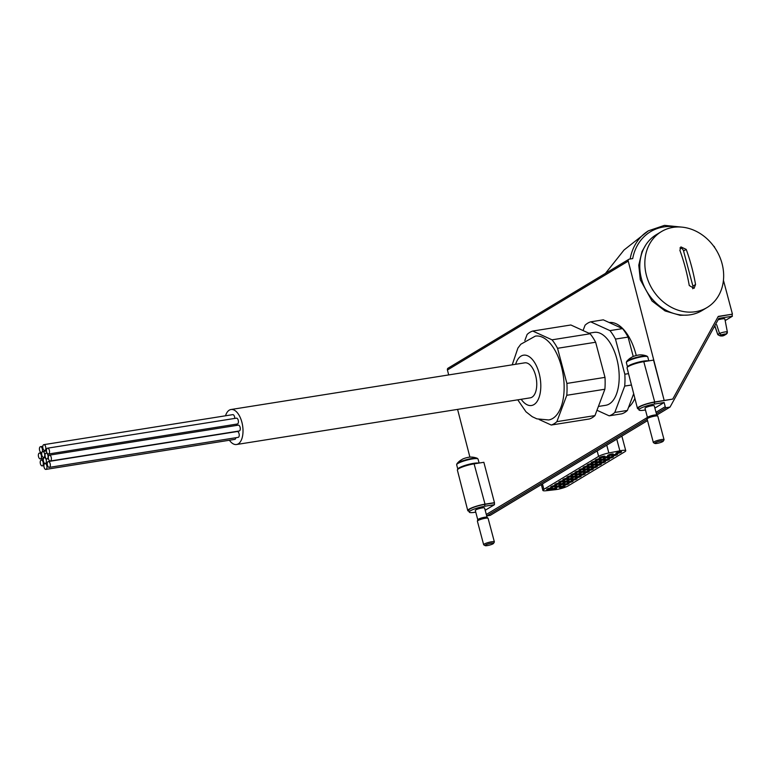 <?xml version="1.0" encoding="UTF-8"?>
<svg xmlns="http://www.w3.org/2000/svg" width="771" height="771" viewBox="0 0 771 771"><rect width="100%" height="100%" fill="white"/><g stroke="black" fill="none" stroke-linecap="round" stroke-linejoin="round"><path stroke-width="1.16" d="M718.08 319.811A5.908 1.022 -14.9 0 1 724.885 319.059L727.371 332.07A4.963 0.858 165.1 0 0 724.538 332.022A4.963 0.858 165.1 0 0 719.507 333.448L716.673 324.716M714.823 325.738L717.791 334.479L719.979 335.751A3.123 0.54 165.1 0 0 721.579 335.828A3.123 0.54 165.1 0 0 724.682 335L725.097 334.855M727.246 333.207L727.371 332.07A4.963 0.858 165.1 0 1 727.352 332.195L726.031 334.19A3.123 0.54 165.1 0 0 724.432 334.113A3.123 0.54 165.1 0 0 721.328 334.942L719.507 333.448L717.791 334.479A4.963 0.858 165.1 0 0 717.772 334.624L714.756 325.854M638.417 355.065L638.417 355.065A5.156 0.887 165.1 0 0 633.666 356.318L633.434 356.404A5.156 0.887 165.1 0 0 632.634 356.732A17.675 14.957 58.9 0 0 629.984 358.611A15.574 7.855 -99 0 0 628.635 359.421A17.675 14.957 -121.1 0 1 629.069 359.045A17.675 14.957 -121.1 0 1 631.285 357.542M468.72 457.261L468.72 457.261A5.156 0.887 165.1 0 0 463.978 458.514L463.737 458.6A5.156 0.887 165.1 0 0 462.947 458.918A17.675 14.957 58.9 0 0 460.297 460.798A15.574 7.855 -99 0 0 458.947 461.607A17.675 14.957 -121.1 0 1 459.371 461.231A17.675 14.957 -121.1 0 1 461.598 459.738M629.069 359.045A17.743 17.743 0 0 0 626.659 361.503A10.784 1.86 -14.9 0 1 641.838 356.25A10.784 1.86 -14.9 0 1 646.946 356.106A17.743 17.743 0 0 0 640.123 354.882A5.156 0.887 165.1 0 0 638.658 355.026M459.371 461.231A17.743 17.743 0 0 0 456.962 463.699A10.784 1.86 -14.9 0 1 472.141 458.437A10.784 1.86 -14.9 0 1 477.259 458.292A17.743 17.743 0 0 0 470.435 457.078A5.156 0.887 165.1 0 0 468.97 457.222M654.878 408.081L664.13 402.51L665.219 406.722A1.108 0.935 58.9 0 0 666.443 407.637L670.047 407.069L718.871 318.375L732.411 316.216L725.174 320.582M670.047 407.069L656.747 415.077L654.28 405.825A4.799 0.829 -14.9 0 0 651.832 405.739A4.799 0.829 -14.9 0 0 647.168 406.972A4.799 0.829 -14.9 0 0 645.009 408.293L647.476 417.574A4.799 0.829 -14.9 0 1 647.486 417.525A4.799 0.829 -14.9 0 1 654.309 415.058A4.799 0.829 -14.9 0 1 656.719 415.068A4.799 0.829 -14.9 0 1 656.757 415.145M647.524 420.629L490.25 515.346L486.694 515.915L647.158 419.251M475.755 512.156L474.897 512.291A11.073 1.908 -14.9 0 1 469.25 512.098A11.073 1.908 -14.9 0 1 474.232 509.053A11.073 1.908 -14.9 0 1 485.007 506.2L494.442 504.706L494.462 502.653L483.86 462.301L474.098 463.853L485.017 504.157L494.462 502.653M715.045 326.682L713.927 327.347M676.475 227.021A49.826 42.164 -121.1 0 0 632.702 258.593L629.348 259.123A1.85 1.561 58.9 0 0 628.24 261.118L664.178 400.448L653.548 360.105L643.785 361.657L654.704 401.97L664.159 400.467M628.866 259.297L448.057 368.191A1.85 1.561 58.9 0 0 447.431 370.003L448.693 374.918M457.589 409.391L469.896 457.107M485.19 510.277L494.442 504.706M664.178 400.448L672.746 399.089L718.254 316.409L732.45 314.154L723.439 280.297M714.775 247.742L714.688 247.395A1.85 1.561 58.9 0 0 713.56 246.026M732.45 314.154L718.119 316.659M732.411 316.216L731.949 314.462M672.746 399.089L654.232 402.26A11.073 1.908 -14.9 0 0 643.457 405.103A11.073 1.908 -14.9 0 0 638.475 408.148L638.937 409.902A11.073 1.908 -14.9 0 1 643.93 406.857A11.073 1.908 -14.9 0 1 654.695 404.014L664.13 402.51M469.25 512.098L468.778 510.335A11.073 1.908 -14.9 0 1 473.77 507.289A11.073 1.908 -14.9 0 1 484.535 504.446L493.98 502.943M468.999 511.163A12.124 2.091 -14.9 0 1 467.766 510.604A12.124 2.091 -14.9 0 1 473.24 507.27A12.124 2.091 -14.9 0 1 485.017 504.157M638.687 408.967A12.124 2.091 -14.9 0 1 637.463 408.418A12.124 2.091 -14.9 0 1 642.927 405.083A12.124 2.091 -14.9 0 1 654.704 401.97M637.463 408.418L627.064 367.912A11.748 2.024 -14.9 0 1 632.365 364.673A11.748 2.024 -14.9 0 1 643.785 361.657M467.766 510.604L457.376 470.098A11.748 2.024 -14.9 0 1 462.677 466.869A11.748 2.024 -14.9 0 1 474.098 463.853M477.779 519.77L475.312 510.479A4.799 0.829 -14.9 0 1 477.471 509.159A4.799 0.829 -14.9 0 1 482.145 507.925A4.799 0.829 -14.9 0 1 484.593 508.012L487.06 517.302M645.452 409.96L644.585 410.105A11.073 1.908 -14.9 0 1 638.937 409.902M654.83 443.441L653.48 442.679A5.542 0.954 -14.9 0 1 653.355 442.544L647.1 419.019A5.542 0.954 -14.9 0 1 647.1 418.923A5.542 0.954 -14.9 0 1 654.974 416.08A5.542 0.954 -14.9 0 1 657.75 416.089A5.542 0.954 -14.9 0 1 657.798 416.176L664.053 439.692A5.542 0.954 -14.9 0 1 664.014 439.875L663.214 441.205A4.404 0.761 -14.9 0 1 659.186 442.93A4.404 0.761 -14.9 0 1 654.83 443.441A4.404 0.761 -14.9 0 1 656.41 442.236A4.404 0.761 -14.9 0 1 661.007 440.983A4.404 0.761 -14.9 0 1 663.214 441.205M653.355 442.544A5.542 0.954 -14.9 0 1 655.851 441.022A5.542 0.954 -14.9 0 1 661.229 439.595A5.542 0.954 -14.9 0 1 664.053 439.692M477.798 519.808A4.799 0.829 -14.9 0 1 477.798 519.721A4.799 0.829 -14.9 0 1 484.622 517.254A4.799 0.829 -14.9 0 1 487.021 517.264A4.799 0.829 -14.9 0 1 487.07 517.341M485.142 545.627L483.793 544.875A5.542 0.954 -14.9 0 1 483.658 544.731L477.403 521.215A5.542 0.954 -14.9 0 1 477.403 521.109A5.542 0.954 -14.9 0 1 485.287 518.266A5.542 0.954 -14.9 0 1 488.053 518.276A5.542 0.954 -14.9 0 1 488.11 518.363L494.365 541.888A5.542 0.954 -14.9 0 1 494.327 542.071L493.527 543.401A4.404 0.761 -14.9 0 1 489.498 545.126A4.404 0.761 -14.9 0 1 485.142 545.627A4.404 0.761 -14.9 0 1 486.723 544.422A4.404 0.761 -14.9 0 1 491.31 543.179A4.404 0.761 -14.9 0 1 493.527 543.401M483.658 544.731A5.542 0.954 -14.9 0 1 486.154 543.208A5.542 0.954 -14.9 0 1 491.541 541.791A5.542 0.954 -14.9 0 1 494.365 541.888M543.892 489.325L598.604 456.374A8.857 1.532 -14.9 0 1 608.839 452.982L619.865 450.804A8.857 1.532 -14.9 0 1 625.753 450.717A8.857 1.532 -14.9 0 1 624.751 451.796L568.131 485.894A8.857 1.532 -14.9 0 1 555.274 489.701L546.147 490.732A8.857 1.532 -14.9 0 1 542.88 490.404A8.857 1.532 -14.9 0 1 543.892 489.325L542.447 483.909M552.238 487.089A2.949 0.511 165.1 0 0 555.322 486.25A2.949 0.511 165.1 0 0 556.373 485.441A2.949 0.511 165.1 0 0 553.453 485.788A2.949 0.511 165.1 0 0 550.754 486.935A2.949 0.511 165.1 0 0 552.238 487.089M556.286 484.651A2.949 0.511 165.1 0 0 559.361 483.812A2.949 0.511 165.1 0 0 560.421 483.012A2.949 0.511 165.1 0 0 557.5 483.35A2.949 0.511 165.1 0 0 554.802 484.506A2.949 0.511 165.1 0 0 556.286 484.651M560.324 482.222A2.949 0.511 165.1 0 0 563.408 481.383A2.949 0.511 165.1 0 0 564.459 480.574A2.949 0.511 165.1 0 0 561.548 480.911A2.949 0.511 165.1 0 0 558.84 482.068A2.949 0.511 165.1 0 0 560.324 482.222M564.372 479.784A2.949 0.511 165.1 0 0 567.446 478.945A2.949 0.511 165.1 0 0 568.506 478.136A2.949 0.511 165.1 0 0 565.586 478.473A2.949 0.511 165.1 0 0 562.888 479.629A2.949 0.511 165.1 0 0 564.372 479.784M568.42 477.345A2.949 0.511 165.1 0 0 571.494 476.507A2.949 0.511 165.1 0 0 572.554 475.697A2.949 0.511 165.1 0 0 569.634 476.044A2.949 0.511 165.1 0 0 566.936 477.191A2.949 0.511 165.1 0 0 568.42 477.345M572.458 474.907A2.949 0.511 165.1 0 0 575.542 474.069A2.949 0.511 165.1 0 0 576.592 473.269A2.949 0.511 165.1 0 0 573.682 473.606A2.949 0.511 165.1 0 0 570.974 474.763A2.949 0.511 165.1 0 0 572.458 474.907M576.506 472.478A2.949 0.511 165.1 0 0 579.58 471.64A2.949 0.511 165.1 0 0 580.64 470.83A2.949 0.511 165.1 0 0 577.72 471.168A2.949 0.511 165.1 0 0 575.021 472.324A2.949 0.511 165.1 0 0 576.506 472.478M580.553 470.04A2.949 0.511 165.1 0 0 583.628 469.202A2.949 0.511 165.1 0 0 584.688 468.392A2.949 0.511 165.1 0 0 581.768 468.739A2.949 0.511 165.1 0 0 579.069 469.886A2.949 0.511 165.1 0 0 580.553 470.04M584.591 467.602A2.949 0.511 165.1 0 0 587.675 466.763A2.949 0.511 165.1 0 0 588.726 465.954A2.949 0.511 165.1 0 0 585.806 466.301A2.949 0.511 165.1 0 0 583.107 467.457A2.949 0.511 165.1 0 0 584.591 467.602M588.639 465.173A2.949 0.511 165.1 0 0 591.714 464.335A2.949 0.511 165.1 0 0 592.774 463.525A2.949 0.511 165.1 0 0 589.854 463.863A2.949 0.511 165.1 0 0 587.155 465.019A2.949 0.511 165.1 0 0 588.639 465.173M592.677 462.735A2.949 0.511 165.1 0 0 595.761 461.896A2.949 0.511 165.1 0 0 596.821 461.087A2.949 0.511 165.1 0 0 593.901 461.424A2.949 0.511 165.1 0 0 591.193 462.581A2.949 0.511 165.1 0 0 592.677 462.735M596.725 460.297A2.949 0.511 165.1 0 0 599.809 459.458A2.949 0.511 165.1 0 0 600.86 458.649A2.949 0.511 165.1 0 0 597.939 458.996A2.949 0.511 165.1 0 0 595.241 460.142A2.949 0.511 165.1 0 0 596.725 460.297M600.773 457.858A2.949 0.511 165.1 0 0 603.847 457.02A2.949 0.511 165.1 0 0 604.907 456.22A2.949 0.511 165.1 0 0 601.987 456.557A2.949 0.511 165.1 0 0 599.289 457.714A2.949 0.511 165.1 0 0 600.773 457.858M548.191 489.527A2.949 0.511 165.1 0 0 551.275 488.689A2.949 0.511 165.1 0 0 552.325 487.879A2.949 0.511 165.1 0 0 549.415 488.216A2.949 0.511 165.1 0 0 546.706 489.373A2.949 0.511 165.1 0 0 548.191 489.527M556.517 487.311A2.949 0.511 165.1 0 0 559.592 486.472A2.949 0.511 165.1 0 0 560.652 485.663A2.949 0.511 165.1 0 0 557.732 486A2.949 0.511 165.1 0 0 555.033 487.156A2.949 0.511 165.1 0 0 556.517 487.311M560.556 484.872A2.949 0.511 165.1 0 0 563.64 484.034A2.949 0.511 165.1 0 0 564.69 483.224A2.949 0.511 165.1 0 0 561.78 483.562A2.949 0.511 165.1 0 0 559.071 484.718A2.949 0.511 165.1 0 0 560.556 484.872M564.603 482.434A2.949 0.511 165.1 0 0 567.678 481.596A2.949 0.511 165.1 0 0 568.738 480.786A2.949 0.511 165.1 0 0 565.818 481.133A2.949 0.511 165.1 0 0 563.119 482.28A2.949 0.511 165.1 0 0 564.603 482.434M568.651 479.996A2.949 0.511 165.1 0 0 571.725 479.157A2.949 0.511 165.1 0 0 572.786 478.357A2.949 0.511 165.1 0 0 569.865 478.695A2.949 0.511 165.1 0 0 567.167 479.851A2.949 0.511 165.1 0 0 568.651 479.996M572.689 477.567A2.949 0.511 165.1 0 0 575.773 476.729A2.949 0.511 165.1 0 0 576.824 475.919A2.949 0.511 165.1 0 0 573.903 476.256A2.949 0.511 165.1 0 0 571.205 477.413A2.949 0.511 165.1 0 0 572.689 477.567M576.737 475.129A2.949 0.511 165.1 0 0 579.811 474.29A2.949 0.511 165.1 0 0 580.871 473.481A2.949 0.511 165.1 0 0 577.951 473.828A2.949 0.511 165.1 0 0 575.253 474.975A2.949 0.511 165.1 0 0 576.737 475.129M580.775 472.69A2.949 0.511 165.1 0 0 583.859 471.852A2.949 0.511 165.1 0 0 584.919 471.042A2.949 0.511 165.1 0 0 581.999 471.389A2.949 0.511 165.1 0 0 579.291 472.546A2.949 0.511 165.1 0 0 580.775 472.69M584.823 470.262A2.949 0.511 165.1 0 0 587.907 469.423A2.949 0.511 165.1 0 0 588.957 468.614A2.949 0.511 165.1 0 0 586.037 468.951A2.949 0.511 165.1 0 0 583.339 470.108A2.949 0.511 165.1 0 0 584.823 470.262M588.871 467.824A2.949 0.511 165.1 0 0 591.945 466.985A2.949 0.511 165.1 0 0 593.005 466.176A2.949 0.511 165.1 0 0 590.085 466.513A2.949 0.511 165.1 0 0 587.386 467.669A2.949 0.511 165.1 0 0 588.871 467.824M592.909 465.385A2.949 0.511 165.1 0 0 595.993 464.547A2.949 0.511 165.1 0 0 597.043 463.737A2.949 0.511 165.1 0 0 594.133 464.084A2.949 0.511 165.1 0 0 591.424 465.231A2.949 0.511 165.1 0 0 592.909 465.385M596.956 462.947A2.949 0.511 165.1 0 0 600.04 462.108A2.949 0.511 165.1 0 0 601.091 461.309A2.949 0.511 165.1 0 0 598.171 461.646A2.949 0.511 165.1 0 0 595.472 462.802A2.949 0.511 165.1 0 0 596.956 462.947M601.004 460.518A2.949 0.511 165.1 0 0 604.078 459.68A2.949 0.511 165.1 0 0 605.139 458.87A2.949 0.511 165.1 0 0 602.218 459.208A2.949 0.511 165.1 0 0 599.52 460.364A2.949 0.511 165.1 0 0 601.004 460.518M605.042 458.08A2.949 0.511 165.1 0 0 608.126 457.242A2.949 0.511 165.1 0 0 609.177 456.432A2.949 0.511 165.1 0 0 606.266 456.779A2.949 0.511 165.1 0 0 603.558 457.926A2.949 0.511 165.1 0 0 605.042 458.08M609.09 455.642A2.949 0.511 165.1 0 0 612.164 454.803A2.949 0.511 165.1 0 0 613.224 453.994A2.949 0.511 165.1 0 0 610.304 454.341A2.949 0.511 165.1 0 0 607.606 455.497A2.949 0.511 165.1 0 0 609.09 455.642M552.47 489.739A2.949 0.511 165.1 0 0 555.544 488.901A2.949 0.511 165.1 0 0 556.604 488.091A2.949 0.511 165.1 0 0 553.684 488.438A2.949 0.511 165.1 0 0 550.986 489.595A2.949 0.511 165.1 0 0 552.47 489.739M564.835 485.084A2.949 0.511 165.1 0 0 567.909 484.246A2.949 0.511 165.1 0 0 568.969 483.446A2.949 0.511 165.1 0 0 566.049 483.783A2.949 0.511 165.1 0 0 563.35 484.94A2.949 0.511 165.1 0 0 564.835 485.084M568.882 482.656A2.949 0.511 165.1 0 0 571.957 481.817A2.949 0.511 165.1 0 0 573.017 481.008A2.949 0.511 165.1 0 0 570.097 481.345A2.949 0.511 165.1 0 0 567.389 482.501A2.949 0.511 165.1 0 0 568.882 482.656M572.92 480.217A2.949 0.511 165.1 0 0 576.004 479.379A2.949 0.511 165.1 0 0 577.055 478.569A2.949 0.511 165.1 0 0 574.135 478.916A2.949 0.511 165.1 0 0 571.436 480.063A2.949 0.511 165.1 0 0 572.92 480.217M576.968 477.779A2.949 0.511 165.1 0 0 580.043 476.941A2.949 0.511 165.1 0 0 581.103 476.131A2.949 0.511 165.1 0 0 578.183 476.478A2.949 0.511 165.1 0 0 575.484 477.635A2.949 0.511 165.1 0 0 576.968 477.779M581.006 475.341A2.949 0.511 165.1 0 0 584.09 474.502A2.949 0.511 165.1 0 0 585.141 473.702A2.949 0.511 165.1 0 0 582.23 474.04A2.949 0.511 165.1 0 0 579.522 475.196A2.949 0.511 165.1 0 0 581.006 475.341M585.054 472.912A2.949 0.511 165.1 0 0 588.138 472.074A2.949 0.511 165.1 0 0 589.189 471.264A2.949 0.511 165.1 0 0 586.268 471.601A2.949 0.511 165.1 0 0 583.57 472.758A2.949 0.511 165.1 0 0 585.054 472.912M589.102 470.474A2.949 0.511 165.1 0 0 592.176 469.635A2.949 0.511 165.1 0 0 593.236 468.826A2.949 0.511 165.1 0 0 590.316 469.173A2.949 0.511 165.1 0 0 587.618 470.32A2.949 0.511 165.1 0 0 589.102 470.474M593.14 468.036A2.949 0.511 165.1 0 0 596.224 467.197A2.949 0.511 165.1 0 0 597.274 466.397A2.949 0.511 165.1 0 0 594.364 466.734A2.949 0.511 165.1 0 0 591.656 467.891A2.949 0.511 165.1 0 0 593.14 468.036M597.188 465.607A2.949 0.511 165.1 0 0 600.262 464.768A2.949 0.511 165.1 0 0 601.322 463.959A2.949 0.511 165.1 0 0 598.402 464.296A2.949 0.511 165.1 0 0 595.704 465.453A2.949 0.511 165.1 0 0 597.188 465.607M601.235 463.169A2.949 0.511 165.1 0 0 604.31 462.33A2.949 0.511 165.1 0 0 605.37 461.521A2.949 0.511 165.1 0 0 602.45 461.868A2.949 0.511 165.1 0 0 599.751 463.014A2.949 0.511 165.1 0 0 601.235 463.169M605.274 460.73A2.949 0.511 165.1 0 0 608.358 459.892A2.949 0.511 165.1 0 0 609.408 459.082A2.949 0.511 165.1 0 0 606.498 459.429A2.949 0.511 165.1 0 0 603.789 460.586A2.949 0.511 165.1 0 0 605.274 460.73M609.321 458.292A2.949 0.511 165.1 0 0 612.396 457.454A2.949 0.511 165.1 0 0 613.456 456.654A2.949 0.511 165.1 0 0 610.536 456.991A2.949 0.511 165.1 0 0 607.837 458.147A2.949 0.511 165.1 0 0 609.321 458.292M613.369 455.863A2.949 0.511 165.1 0 0 616.443 455.025A2.949 0.511 165.1 0 0 617.504 454.215A2.949 0.511 165.1 0 0 614.583 454.553A2.949 0.511 165.1 0 0 611.885 455.709A2.949 0.511 165.1 0 0 613.369 455.863M617.407 453.425A2.949 0.511 165.1 0 0 620.491 452.587A2.949 0.511 165.1 0 0 621.542 451.777A2.949 0.511 165.1 0 0 618.621 452.124A2.949 0.511 165.1 0 0 615.923 453.271A2.949 0.511 165.1 0 0 617.407 453.425M560.787 487.523A2.949 0.511 165.1 0 0 563.871 486.684A2.949 0.511 165.1 0 0 564.921 485.875A2.949 0.511 165.1 0 0 562.011 486.222A2.949 0.511 165.1 0 0 559.303 487.368A2.949 0.511 165.1 0 0 560.787 487.523M560.604 486.665L563.447 485.903M617.224 452.567L620.067 451.806M613.176 455.006L616.019 454.244M609.129 457.434L611.981 456.683M605.09 459.873L607.933 459.111M601.043 462.311L603.886 461.55M596.995 464.74L599.848 463.988M592.957 467.178L595.8 466.416M588.909 469.616L591.762 468.855M584.861 472.054L587.714 471.293M580.823 474.483L583.666 473.731M576.775 476.921L579.628 476.16M572.728 479.36L575.58 478.598M568.69 481.788L571.533 481.037M564.642 484.227L567.495 483.465M552.277 488.881L555.13 488.12M608.897 454.784L611.75 454.023M604.859 457.222L607.702 456.461M600.811 459.651L603.664 458.899M596.764 462.089L599.616 461.337M592.726 464.527L595.569 463.766M588.678 466.966L591.53 466.204M584.63 469.394L587.483 468.643M580.592 471.833L583.435 471.071M576.544 474.271L579.397 473.51M572.506 476.7L575.349 475.948M568.458 479.138L571.301 478.386M564.411 481.576L567.263 480.815M560.372 484.015L563.216 483.253M556.325 486.443L559.168 485.691M548.008 488.66L550.851 487.908M600.58 457.001L603.433 456.249M596.532 459.439L599.385 458.678M592.494 461.877L595.337 461.116M588.446 464.306L591.299 463.554M584.408 466.744L587.251 465.983M580.361 469.182L583.204 468.421M576.313 471.611L579.166 470.859M572.275 474.049L575.118 473.298M568.227 476.488L571.07 475.726M564.179 478.926L567.032 478.165M560.141 481.355L562.984 480.603M556.093 483.793L558.946 483.031M552.046 486.231L554.898 485.47M686.209 249.39L680.889 246.903L679.906 250.392A110.87 55.898 81 0 1 689.264 285.53L694.045 288.354L695.558 284.528A110.87 55.898 -99 0 0 686.209 249.39L683.569 250.98A3.691 3.123 58.9 0 0 679.945 247.934M646.474 275.565A44.294 37.48 -121.1 0 1 661.402 231.608A44.294 37.48 -121.1 0 1 680.668 227.031A44.294 37.48 -121.1 0 1 721.213 260.781A44.294 37.48 -121.1 0 1 707.103 307.504A44.294 37.48 -121.1 0 1 646.474 275.565M707.103 307.504L702.053 310.549A44.294 37.48 -121.1 0 1 641.414 278.61A44.294 37.48 -121.1 0 1 656.343 234.654L661.402 231.608M692.657 288.749A3.691 3.123 58.9 0 0 692.917 286.118L683.569 250.98M524.82 340.56L527.133 334.431A47.985 24.19 81 0 1 532.761 331.048L570.858 324.986L590.123 333.766L552.026 339.828A47.985 24.19 81 0 1 557.539 348.29L595.636 342.237L604.994 377.376A47.985 24.19 81 0 1 604.878 389.239L594.961 415.588A47.985 24.19 81 0 1 589.333 418.981L551.236 425.033A47.985 24.19 81 0 0 556.864 421.65L566.781 395.292L604.878 389.239M590.123 333.766A47.985 24.19 81 0 1 595.636 342.237M566.781 395.292A47.985 24.19 81 0 0 566.897 383.428L604.994 377.376M583.059 330.547L585.064 325.227A47.985 24.19 81 0 1 590.692 321.835L603.288 319.84L612.916 324.225L622.554 328.619L609.957 330.614A47.985 24.19 81 0 1 615.48 339.086L628.066 337.091L633.232 356.481M622.554 328.619A47.985 24.19 81 0 1 628.066 337.091M596.966 410.268L609.167 415.829A47.985 24.19 81 0 0 614.795 412.437L624.712 386.078A47.985 24.19 81 0 0 624.828 374.224L628.538 373.636M624.712 386.078L631.459 385.008M633.685 393.711L627.392 410.442A47.985 24.19 81 0 1 621.763 413.825L609.167 415.829M588.89 333.207L594.133 332.378A36.912 18.61 81 0 1 616.781 358.688A36.912 18.61 81 0 1 605.727 405.295L598.402 406.452M225.518 415.791A17.723 8.934 81 0 1 230.992 409.517L524.733 362.842A17.723 8.934 81 0 1 535.604 375.467A17.723 8.934 81 0 1 530.294 397.836L236.552 444.51A17.723 8.934 81 0 1 229.401 440.241M512.204 364.837L517.91 348.078L520.81 344.232L535.334 336.117A42.453 21.405 81 0 1 561.375 366.37A42.453 21.405 81 0 1 548.663 419.964L536.867 418.855L532.241 416.697L525.967 411.781L517.765 399.831M566.897 383.428L557.539 348.29M552.026 339.828L532.761 331.048M539.199 419.549L551.236 425.033M556.864 421.65L594.961 415.588M624.828 374.224L615.48 339.086M609.957 330.614L590.692 321.835M614.795 412.437L627.392 410.442M609.177 322.519A44.294 22.33 81 0 1 635.892 354.159A44.294 22.33 81 0 1 636.248 355.527M634.87 398.328A44.294 22.33 81 0 1 628.567 407.31M230.992 409.517A17.723 8.934 81 0 1 241.863 422.142A17.723 8.934 81 0 1 236.552 444.51M47.532 448.182L236.427 418.161A2.949 1.484 81 0 1 238.239 420.272A2.949 1.484 81 0 1 237.352 423.992L48.457 454.013A2.949 1.484 -99 0 0 49.344 450.283A2.949 1.484 -99 0 0 47.532 448.182A2.949 1.484 -99 0 0 46.645 451.902A2.949 1.484 -99 0 0 48.457 454.013M43.841 444.665A2.949 1.484 -99 0 0 42.954 448.394A2.949 1.484 -99 0 0 44.766 450.495A2.949 1.484 -99 0 0 45.653 446.766A2.949 1.484 -99 0 0 43.841 444.665L232.746 414.644A2.949 1.484 81 0 1 234.557 416.754A2.949 1.484 81 0 1 234.741 418.431M235.849 437.726A2.949 1.484 81 0 1 234.808 439.383L45.913 469.394A2.949 1.484 -99 0 0 46.79 465.665A2.949 1.484 -99 0 0 44.978 463.564A2.949 1.484 -99 0 0 44.101 467.293A2.949 1.484 -99 0 0 45.913 469.394M48.332 461.54L237.237 431.529A2.949 1.484 81 0 1 239.049 433.63A2.949 1.484 81 0 1 238.162 437.359L49.257 467.38A2.949 1.484 -99 0 0 50.144 463.65A2.949 1.484 -99 0 0 48.332 461.54A2.949 1.484 -99 0 0 47.455 465.27A2.949 1.484 -99 0 0 49.257 467.38M49.392 455.169L238.287 425.158A2.949 1.484 81 0 1 240.099 427.259A2.949 1.484 81 0 1 239.212 430.989L50.317 461A2.949 1.484 -99 0 0 51.204 457.28A2.949 1.484 -99 0 0 49.392 455.169A2.949 1.484 -99 0 0 48.506 458.899A2.949 1.484 -99 0 0 50.317 461M236.408 424.146A2.949 1.484 81 0 1 236.813 425.187A2.949 1.484 81 0 1 236.861 425.38M47.908 455.198A2.949 1.484 -99 0 0 46.096 453.097A2.949 1.484 -99 0 0 45.21 456.827A2.949 1.484 -99 0 0 47.021 458.928A2.949 1.484 -99 0 0 47.908 455.198M44.573 453.685A2.949 1.484 -99 0 0 42.762 451.575A2.949 1.484 -99 0 0 41.875 455.304A2.949 1.484 -99 0 0 43.687 457.405A2.949 1.484 -99 0 0 44.573 453.685M46.193 459.767A2.949 1.484 -99 0 0 44.381 457.666A2.949 1.484 -99 0 0 43.494 461.395A2.949 1.484 -99 0 0 45.306 463.496A2.949 1.484 -99 0 0 46.193 459.767M43.109 462.147A2.949 1.484 -99 0 0 41.297 460.046A2.949 1.484 -99 0 0 40.41 463.776A2.949 1.484 -99 0 0 42.222 465.877A2.949 1.484 -99 0 0 43.109 462.147M41.248 455.16A2.949 1.484 -99 0 0 39.437 453.049A2.949 1.484 -99 0 0 38.55 456.779A2.949 1.484 -99 0 0 40.362 458.89A2.949 1.484 -99 0 0 41.248 455.16M42.299 448.789A2.949 1.484 -99 0 0 40.487 446.679A2.949 1.484 -99 0 0 39.61 450.409A2.949 1.484 -99 0 0 41.412 452.519A2.949 1.484 -99 0 0 42.299 448.789M726.031 334.19L724.682 335M721.328 334.942L719.979 335.751M628.24 261.118L447.431 370.003M665.219 406.722L655.996 412.283M647.438 417.429L486.308 514.469M666.443 407.637L656.372 413.699M654.695 404.014L654.232 402.26M630.158 258.998A51.676 43.725 -121.1 0 1 648.43 230.808L624.057 249.977L605.457 273.397M485.007 506.2L484.535 504.446M627.546 367.083L627.536 367.035A11.073 1.908 -14.9 0 1 632.519 363.989A11.073 1.908 -14.9 0 1 643.293 361.146A11.073 1.908 -14.9 0 1 648.363 360.934M627.536 367.035L626.36 362.621A11.073 1.908 -14.9 0 1 631.343 359.575A11.073 1.908 -14.9 0 1 642.118 356.732A11.073 1.908 -14.9 0 1 647.765 356.925L646.946 356.106M457.858 469.269L457.839 469.231A11.073 1.908 -14.9 0 1 462.831 466.185A11.073 1.908 -14.9 0 1 473.596 463.332A11.073 1.908 -14.9 0 1 478.666 463.13M457.839 469.231L456.663 464.817A11.073 1.908 -14.9 0 1 461.656 461.762A11.073 1.908 -14.9 0 1 472.421 458.918A11.073 1.908 -14.9 0 1 478.068 459.121L477.259 458.292M598.604 456.374L597.168 450.958M608.839 452.982L606.758 445.185M619.865 450.804L616.761 439.162M695.558 284.528L692.917 286.118M515.626 364.288A25.472 12.837 81 0 1 527.229 355.624A25.472 12.837 81 0 1 539.141 373.337A25.472 12.837 81 0 1 536.963 401.652A25.472 12.837 81 0 1 521.186 399.291M682.036 227.146L664.457 225.373L648.43 230.808M647.486 417.525L647.1 418.923M656.719 415.068L657.75 416.089M648.806 360.867L647.765 356.925M626.36 362.621L626.659 361.503M477.798 519.721L477.403 521.109M487.021 517.264L488.053 518.276M479.119 463.053L478.068 459.121M456.663 464.817L456.962 463.699M625.753 450.717L621.86 436.087M542.88 490.404L541.338 484.583M717.772 334.624C720.336 336.339 722.735 336.445 724.952 334.942M726.581 333.978L725.106 334.865M645.684 245.12L641.992 251.587L638.773 265.205L640.287 279.767L652.025 301.008L665.094 310.954L680.118 315.3L687.819 315.079M47.021 458.928L48.457 458.706M46.096 453.097L47.05 452.943M43.687 457.405L45.316 457.155M42.762 451.575L46.482 450.987M45.306 463.496L47.301 463.178M44.381 457.666L45.441 457.492M44.978 463.564L47.291 463.198M42.222 465.877L43.908 465.607M41.297 460.046L43.301 459.728M40.362 458.89L43.6 458.369M39.437 453.049L41.836 452.673M41.412 452.519L41.913 452.432M40.487 446.679L42.8 446.313M44.766 450.495L46.453 450.225"/></g></svg>
